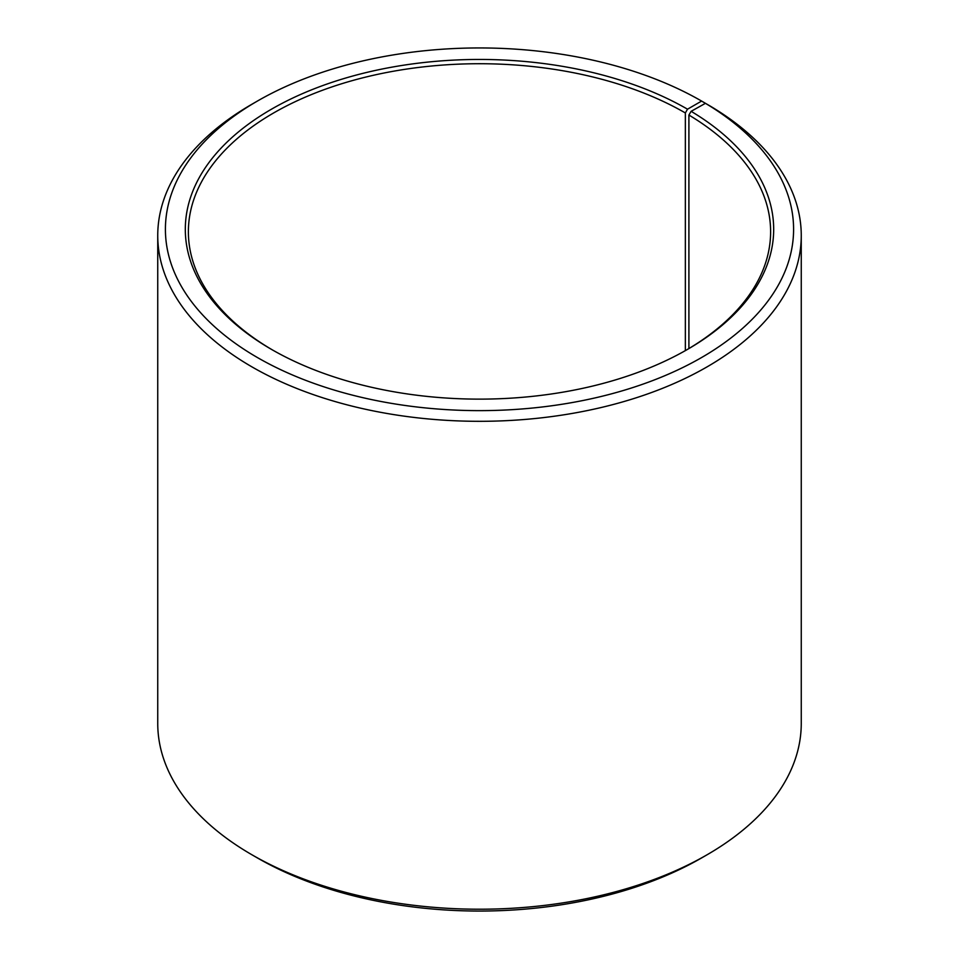 <?xml version="1.0" encoding="UTF-8"?>
<svg xmlns="http://www.w3.org/2000/svg" width="959" height="959" viewBox="0 0 959 959"><rect width="100%" height="100%" fill="white"/><g stroke="black" fill="none" stroke-linecap="round" stroke-linejoin="round"><path stroke-width="1.44" d="M705.44 103.32A314.096 181.347 180 0 1 699.003 359.002A314.096 181.347 180 0 1 256.113 356.772A314.096 181.347 180 0 1 257.396 101.067L251.977 104.195A321.756 185.77 180 0 0 157.744 235.554A321.756 185.77 180 0 0 479.5 421.313A321.756 185.77 180 0 0 801.256 235.554A321.756 185.77 180 0 0 710.955 106.509L705.44 103.32L691.115 111.316L688.91 115.044L688.91 348.549M688.91 115.044A291.116 168.077 180 0 1 770.616 231.79A291.116 168.077 180 0 1 686.428 350.011M272.572 350.011A291.116 168.077 180 0 1 188.384 231.79A291.116 168.077 180 0 1 368.1 76.516A291.116 168.077 180 0 1 685.349 112.946L685.349 350.634M801.256 235.554L801.256 723.446A321.756 185.77 180 0 1 707.023 854.805L701.604 857.933A314.096 181.347 180 0 1 257.396 857.933L251.977 854.805A321.756 185.77 180 0 1 157.744 723.446L157.744 235.554M707.023 854.805A321.756 185.77 180 0 1 251.977 854.805M707.023 104.231L701.604 101.067L687.519 109.194L685.349 112.946M257.396 101.067A314.096 181.347 180 0 1 701.604 101.067M691.115 111.316A294.185 169.839 180 0 1 687.519 349.388A294.185 169.839 180 0 1 271.481 349.388A294.185 169.839 180 0 1 271.481 109.194A294.185 169.839 180 0 1 687.519 109.194"/></g></svg>
